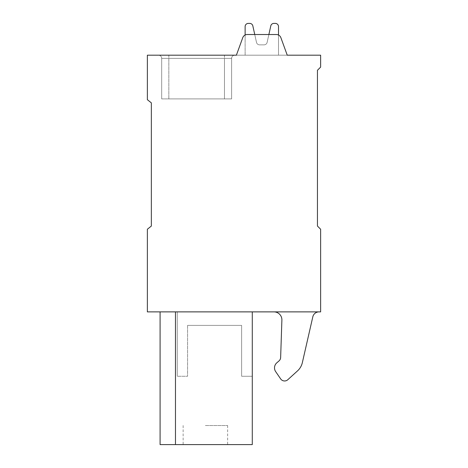 <?xml version="1.0" encoding="UTF-8"?>
<svg xmlns="http://www.w3.org/2000/svg" width="468" height="468" viewBox="0 0 468 468"><rect width="100%" height="100%" fill="white"/><g stroke="black" fill="none" stroke-linecap="round" stroke-linejoin="round"><path stroke-width="0.35" stroke-dasharray="2.34 1.75" d="M287.247 55.189L280.87 37.662L287.247 55.189L320.627 55.189L320.627 67.111L317.444 70.288L317.444 226.056L320.627 229.232L320.627 311.881L147.373 311.881L147.373 229.232L151.351 226.056L151.351 102.872L147.373 99.696L147.373 55.189L287.247 55.189L280.87 37.662A4.768 4.768 0 0 0 276.389 34.527L247.244 34.527A4.768 4.768 0 0 0 242.763 37.662L236.387 55.189L287.247 55.189L236.387 55.189L287.247 55.189L236.387 55.189L287.247 55.189L280.87 37.662A4.768 4.768 0 0 0 276.389 34.527L247.244 34.527A4.768 4.768 0 0 0 242.763 37.662L236.387 55.189M175.471 311.881L252.281 311.881L160.091 311.881L177.255 311.881L160.091 311.881L177.255 311.881L160.091 311.881L175.471 311.881L175.471 444.6L175.471 311.881L175.471 444.6L160.091 444.6L175.471 444.6L175.471 311.881L175.471 444.6L252.281 444.6L252.281 376.254L241.628 376.254L241.628 325.395L187.586 325.395L187.586 376.254L177.255 376.254L177.255 311.881L177.255 376.254L177.255 311.881L177.255 376.254L187.586 376.254L177.255 376.254L187.586 376.254L187.586 325.395L187.586 376.254L187.586 325.395L241.628 325.395L241.628 376.254L252.281 376.254L241.628 376.254L241.628 325.395L187.586 325.395L241.628 325.395L241.628 376.254L252.281 376.254L252.281 444.6L252.281 311.881M273.944 311.881L319.018 311.881L273.944 311.881A7.944 7.944 0 0 1 281.888 320.094L280.642 357.482A4.768 4.768 0 0 1 278.992 360.927L276.816 362.817A6.675 6.675 0 0 0 275.681 371.639L280.654 378.899A4.768 4.768 0 0 0 287.797 379.729L297.543 370.867A15.894 15.894 0 0 0 302.346 362.647L312.817 316.824A6.359 6.359 0 0 1 319.018 311.881A6.359 6.359 0 0 0 312.817 316.824L302.346 362.647A15.894 15.894 0 0 1 297.543 370.867L287.797 379.729A4.768 4.768 0 0 1 280.654 378.899L275.681 371.639A6.675 6.675 0 0 1 276.816 362.817L278.992 360.927A4.768 4.768 0 0 0 280.642 357.482L281.888 320.094A7.944 7.944 0 0 0 273.944 311.881A7.944 7.944 0 0 1 281.888 320.094L280.642 357.482M245.127 35.024L245.127 55.189L278.507 55.189L278.507 26.577A3.177 3.177 0 0 0 275.324 23.4L273.903 23.4A3.177 3.177 0 0 0 270.796 25.892L267.134 42.366A3.177 3.177 0 0 1 264.034 44.858L259.6 44.858A3.177 3.177 0 0 1 256.493 42.366L254.75 34.527L247.244 34.527A4.768 4.768 0 0 0 242.763 37.662A4.768 4.768 0 0 1 247.244 34.527A4.768 4.768 0 0 0 242.763 37.662A4.768 4.768 0 0 1 247.244 34.527A4.768 4.768 0 0 0 242.763 37.662M280.87 37.662A4.768 4.768 0 0 0 276.389 34.527A4.768 4.768 0 0 1 280.87 37.662A4.768 4.768 0 0 0 276.389 34.527A4.768 4.768 0 0 1 280.87 37.662A4.768 4.768 0 0 0 276.389 34.527L268.878 34.527L267.134 42.366A3.177 3.177 0 0 1 264.034 44.858L259.6 44.858A3.177 3.177 0 0 1 256.493 42.366L252.831 25.892A3.177 3.177 0 0 0 249.731 23.4L248.303 23.4A3.177 3.177 0 0 0 245.127 26.577L245.127 55.189L278.507 55.189L278.507 26.577A3.177 3.177 0 0 0 275.324 23.4L273.903 23.4A3.177 3.177 0 0 0 270.796 25.892L267.134 42.366A3.177 3.177 0 0 1 264.034 44.858L259.6 44.858A3.177 3.177 0 0 1 256.493 42.366L252.831 25.892A3.177 3.177 0 0 0 249.731 23.4L248.303 23.4A3.177 3.177 0 0 0 245.127 26.577L245.127 55.189L278.507 55.189L278.507 35.024M158.5 55.189L234.796 55.189L158.5 55.189A3.177 3.177 0 0 1 161.682 58.365L161.682 98.9L231.613 98.9L161.682 98.9L161.682 58.365L161.682 98.9L161.682 58.365L161.682 98.9L161.682 58.365L231.613 58.365L231.613 98.9L168.831 98.9L231.613 98.9L231.613 58.365L231.613 98.9L231.613 58.365L231.613 98.9L231.613 58.365L161.682 58.365L168.831 58.365L168.831 98.9L168.831 58.365L224.464 58.365L224.464 98.9L224.464 58.365L231.613 58.365L161.682 58.365L168.831 58.365L168.831 98.9L168.831 58.365L224.464 58.365L224.464 98.9L224.464 58.365L231.613 58.365L161.682 58.365A3.177 3.177 0 0 0 158.5 55.189A3.177 3.177 0 0 1 161.682 58.365A3.177 3.177 0 0 0 158.5 55.189A3.177 3.177 0 0 1 161.682 58.365A3.177 3.177 0 0 0 158.5 55.189M245.127 55.189L278.507 55.189L278.507 26.577A3.177 3.177 0 0 0 275.324 23.4L273.903 23.4A3.177 3.177 0 0 0 270.796 25.892L267.134 42.366A3.177 3.177 0 0 1 264.034 44.858L259.6 44.858A3.177 3.177 0 0 1 256.493 42.366L254.75 34.527L247.244 34.527L276.389 34.527L247.244 34.527L254.75 34.527L256.493 42.366L252.831 25.892A3.177 3.177 0 0 0 249.731 23.4L248.303 23.4A3.177 3.177 0 0 0 245.127 26.577L245.127 55.189L278.507 55.189L245.127 55.189L245.127 26.577L245.127 55.189M234.796 55.189L168.831 55.189L234.796 55.189A3.177 3.177 0 0 0 231.613 58.365A3.177 3.177 0 0 1 234.796 55.189A3.177 3.177 0 0 0 231.613 58.365A3.177 3.177 0 0 1 234.796 55.189A3.177 3.177 0 0 0 231.613 58.365A3.177 3.177 0 0 1 234.796 55.189A3.177 3.177 0 0 0 231.613 58.365A3.177 3.177 0 0 1 234.796 55.189A3.177 3.177 0 0 0 231.613 58.365M276.389 34.527L268.878 34.527L276.389 34.527M248.303 23.4A3.177 3.177 0 0 0 245.127 26.577A3.177 3.177 0 0 1 248.303 23.4M252.831 25.892A3.177 3.177 0 0 0 249.731 23.4A3.177 3.177 0 0 1 252.831 25.892M259.6 44.858A3.177 3.177 0 0 1 256.493 42.366A3.177 3.177 0 0 0 259.6 44.858L264.034 44.858L259.6 44.858M267.134 42.366A3.177 3.177 0 0 1 264.034 44.858A3.177 3.177 0 0 0 267.134 42.366L270.796 25.892L267.134 42.366M273.903 23.4A3.177 3.177 0 0 0 270.796 25.892A3.177 3.177 0 0 1 273.903 23.4M278.507 26.577A3.177 3.177 0 0 0 275.324 23.4A3.177 3.177 0 0 1 278.507 26.577M252.281 444.6L175.471 444.6L252.281 444.6M205.388 444.6L227.641 444.6L205.388 444.6M160.091 444.6L160.091 311.881L160.091 444.6L175.471 444.6M205.388 425.529L227.641 425.529L205.388 425.529M319.018 311.881A6.359 6.359 0 0 0 312.817 316.824M302.346 362.647A15.894 15.894 0 0 1 297.543 370.867M287.797 379.729A4.768 4.768 0 0 1 280.654 378.899M275.681 371.639A6.675 6.675 0 0 1 276.816 362.817L278.992 360.927M168.831 55.189L168.831 98.9L168.831 55.189M224.464 55.189L224.464 98.9L224.464 55.189M227.641 425.529L227.641 444.6M183.14 425.529L183.14 444.6"/><path stroke-width="0.7" d="M147.373 311.881L320.627 311.881L320.627 229.232L317.444 226.056L317.444 70.288L320.627 67.111L320.627 55.189L287.247 55.189L280.87 37.662A4.768 4.768 0 0 0 276.389 34.527L247.244 34.527A4.768 4.768 0 0 0 242.763 37.662L236.387 55.189L147.373 55.189L147.373 99.696L151.351 102.872L151.351 226.056L147.373 229.232L147.373 311.881M287.247 55.189L280.87 37.662M242.763 37.662L236.387 55.189M278.507 35.024L278.507 26.577A3.177 3.177 0 0 0 275.324 23.4L273.903 23.4A3.177 3.177 0 0 0 270.796 25.892L268.878 34.527L254.75 34.527L252.831 25.892A3.177 3.177 0 0 0 249.731 23.4L248.303 23.4A3.177 3.177 0 0 0 245.127 26.577L245.127 35.024M268.878 34.527L254.75 34.527L252.831 25.892L254.75 34.527L268.878 34.527M249.731 23.4L248.303 23.4L249.731 23.4M275.324 23.4L273.903 23.4L275.324 23.4M175.471 311.881L175.471 444.6L252.281 444.6L252.281 311.881M175.471 444.6L160.091 444.6L160.091 311.881M273.944 311.881A7.944 7.944 0 0 1 281.888 320.094L280.642 357.482A4.768 4.768 0 0 1 278.992 360.927L276.816 362.817A6.675 6.675 0 0 0 275.681 371.639L280.654 378.899A4.768 4.768 0 0 0 287.797 379.729L297.543 370.867A15.894 15.894 0 0 0 302.346 362.647L312.817 316.824A6.359 6.359 0 0 1 319.018 311.881M312.817 316.824L302.346 362.647M297.543 370.867L287.797 379.729M280.654 378.899L275.681 371.639M278.992 360.927A4.768 4.768 0 0 0 280.642 357.482"/></g></svg>

